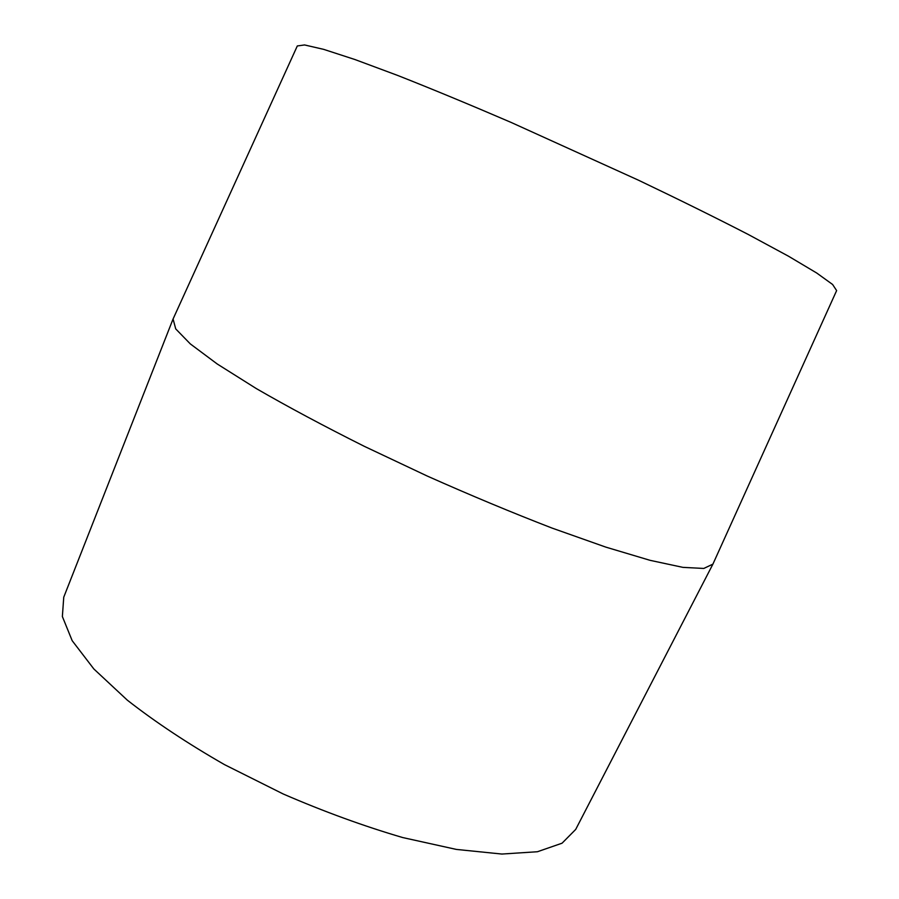 <?xml version="1.0" encoding="UTF-8"?>
<svg xmlns="http://www.w3.org/2000/svg" width="899" height="899" viewBox="0 0 899 899"><rect width="100%" height="100%" fill="white"/><g stroke="black" fill="none" stroke-linecap="round" stroke-linejoin="round"><path stroke-width="1.35" d="M836.632 290.591L832.598 284.477L816.708 273.015L788.468 256.193L748.193 234.437C715.784 217.738 679.183 199.645 638.391 180.16L510.98 122.365C469.447 104.498 431.722 88.877 397.808 75.494L354.914 59.525L323.651 49.355L304.57 44.95L297.311 45.95L173.069 319.01L175.732 328.91L190.296 343.89L217.221 363.983L256.26 388.548C287.916 406.842 323.91 426.092 364.252 446.297L427.34 476.088C470.582 495.338 512.149 512.666 552.031 528.073L605.892 547.143L650.089 560.335L682.937 567.37L703.793 568.449L712.907 564.134L836.632 290.591M712.907 564.134L575.697 829.429L562.066 843.195L537.433 851.735L501.889 854.05L456.366 849.42L402.741 837.565C363.803 826.147 323.932 811.617 283.14 793.952L224.503 764.633C187.576 743.451 155.179 721.953 127.31 700.152L93.844 668.957L72.178 640.684L62.368 616.523L63.75 597.194L172.979 319.212"/></g></svg>
